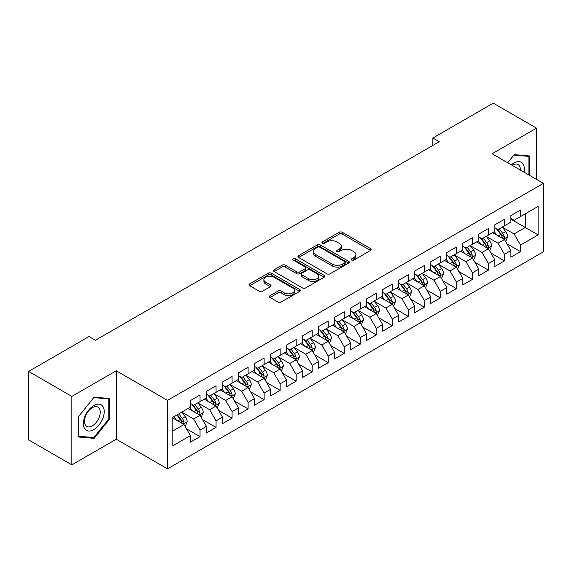 <?xml version="1.0" encoding="UTF-8"?>
<svg xmlns="http://www.w3.org/2000/svg" width="572" height="572" viewBox="0 0 572 572"><rect width="100%" height="100%" fill="white"/><g stroke="black" fill="none" stroke-linecap="round" stroke-linejoin="round"><path stroke-width="0.86" d="M351.658 260.081A1.559 0.901 0 0 0 353.861 260.081L370.57 250.429A2.224 1.287 0 0 0 371.221 249.521A2.224 1.287 0 0 0 370.57 248.613L342.263 232.275A2.224 1.287 0 0 0 339.117 232.275L322.408 241.92A1.559 0.901 0 0 0 321.95 242.557A1.559 0.901 0 0 0 322.408 243.193A1.559 0.901 0 0 0 324.603 243.193L326.769 241.942A7.114 4.111 0 0 1 336.837 241.942L339.196 243.3A7.114 4.111 0 0 1 341.277 246.21A7.114 4.111 0 0 1 339.196 249.113L337.03 250.364A1.559 0.901 0 0 0 336.572 251.001A1.559 0.901 0 0 0 337.03 251.637A1.559 0.901 0 0 0 339.232 251.637L341.398 250.386A7.114 4.111 0 0 1 351.458 250.386L353.818 251.751A7.114 4.111 0 0 1 355.906 254.654A7.114 4.111 0 0 1 353.818 257.557L351.658 258.809A1.559 0.901 0 0 0 351.201 259.445A1.559 0.901 0 0 0 351.658 260.081L351.658 258.809M270.07 295.652A2.224 1.287 0 0 0 269.419 296.561A2.224 1.287 0 0 0 270.07 297.469L278.013 302.052A2.224 1.287 0 0 0 281.159 302.052L299.721 291.334A2.224 1.287 0 0 0 300.372 290.426A2.224 1.287 0 0 0 299.721 289.518L271.407 273.18A2.224 1.287 0 0 0 268.261 273.18L249.707 283.891A2.224 1.287 0 0 0 249.056 284.799A2.224 1.287 0 0 0 249.707 285.707L259.302 291.248A2.224 1.287 0 0 0 262.448 291.248L270.384 286.658A2.224 1.287 0 0 0 271.035 285.75A2.224 1.287 0 0 0 270.384 284.842L265.63 282.096A5.949 3.432 0 0 1 263.885 279.672A5.949 3.432 0 0 1 267.56 276.498A5.949 3.432 0 0 1 274.045 277.241L292.678 288.002A5.949 3.432 0 0 1 294.423 290.426A5.949 3.432 0 0 1 290.748 293.6A5.949 3.432 0 0 1 284.27 292.857L281.159 291.062A2.224 1.287 0 0 0 278.013 291.062L270.07 295.652L270.07 297.469M71.858 396.403L71.858 464.857L116.245 439.232L116.245 370.778L71.858 396.403L28.6 371.428L89.003 336.55L95.417 340.254L439.253 141.742L432.847 138.038L432.847 145.438M116.245 370.778L167.517 400.379L543.4 183.369L543.4 251.823L167.517 468.833L167.517 400.379M536.507 179.386L536.507 128.142L492.127 153.761L543.4 183.369M536.507 128.142L493.25 103.167L432.847 138.038M326.927 273.809A2.224 1.287 0 0 0 330.073 273.809L348.627 263.099A2.224 1.287 0 0 0 349.277 262.19A2.224 1.287 0 0 0 348.627 261.282L320.32 244.938A2.224 1.287 0 0 0 317.174 244.938L298.62 255.655A2.224 1.287 0 0 0 297.969 256.563A2.224 1.287 0 0 0 298.62 257.471L326.927 273.809M293.815 260.417A1.559 0.901 0 0 1 295.395 260.632L295.395 258.787L324.174 275.404A2.224 1.287 0 0 1 324.825 276.312A2.224 1.287 0 0 1 324.174 277.22L305.612 287.93A2.224 1.287 0 0 1 302.474 287.93L274.16 271.586L274.16 269.769A2.224 1.287 0 0 0 273.509 270.678A2.224 1.287 0 0 0 274.16 271.586M274.16 269.769L282.103 265.186A2.224 1.287 0 0 1 285.249 265.186L296.732 271.814A2.224 1.287 0 0 0 299.878 271.814L305.141 268.776A2.224 1.287 0 0 0 305.798 267.868A2.224 1.287 0 0 0 305.141 266.96L293.193 260.053A1.559 0.901 0 0 1 292.735 259.423A1.559 0.901 0 0 1 293.693 258.587A1.559 0.901 0 0 1 295.395 258.787M510.875 219.169L525.296 227.492L525.296 213.799L538.116 206.399L520.491 216.573L520.491 210.01L510.875 215.558L510.875 222.122L504.468 225.826L504.468 219.255L494.851 224.81L494.851 231.374L488.445 235.078L488.445 228.507L478.828 234.055L478.828 240.626L472.422 244.33L472.422 237.759L462.805 243.307L462.805 249.878L456.399 253.575L456.399 247.011L446.782 252.559L446.782 259.13L440.376 262.827L440.376 256.256L430.759 261.812L430.759 268.375L424.352 272.079L424.352 265.508L414.743 271.064L414.743 277.627L408.329 281.331L408.329 274.76L398.72 280.309L398.72 286.879L392.306 290.576L392.306 284.012L382.697 289.561L382.697 296.132L376.283 299.828L376.283 293.264L366.673 298.813L366.673 305.377L360.267 309.08L360.267 302.509L350.65 308.065L350.65 314.629L344.244 318.332L344.244 311.761L334.627 317.31L334.627 323.881L328.221 327.577L328.221 321.014L318.604 326.562L318.604 333.133L312.198 336.829L312.198 330.266L302.581 335.814L302.581 342.378L296.174 346.081L296.174 339.511L286.558 345.066L286.558 351.63L280.151 355.334L280.151 348.763L270.542 354.311L270.542 360.882L264.128 364.586L264.128 358.015L254.519 363.563L254.519 370.134L248.105 373.831L248.105 367.267L238.495 372.815L238.495 379.386L232.082 383.083L232.082 376.512L222.472 382.067L222.472 388.631L216.059 392.335L216.059 385.764L206.449 391.319L206.449 397.883L200.043 401.587L200.043 395.016L190.426 400.564L190.426 407.135L172.801 417.31L172.801 445.802L190.426 435.628L184.02 424.524L172.801 418.053M538.116 206.399L538.116 234.892L520.491 245.066L514.078 233.969L502.459 227.263M506.949 243.815L520.491 251.637L520.491 245.066M520.491 251.637L510.875 257.185L510.875 250.615L504.468 254.318L498.055 243.214L486.443 236.508M490.926 253.067L504.468 260.882L504.468 254.318M504.468 260.882L494.851 266.438L494.851 259.867L488.445 263.57L482.032 252.466L470.42 245.76M474.903 262.319L488.445 270.134L488.445 263.57M488.445 270.134L478.828 275.683L478.828 269.119L472.422 272.815L466.008 261.719L454.397 255.012M458.88 271.571L472.422 279.386L472.422 272.815M472.422 279.386L462.805 284.935L462.805 278.371L456.399 282.067L449.992 270.971L438.374 264.264M442.857 280.823L456.399 288.638L456.399 282.067M456.399 288.638L446.782 294.187L446.782 287.616L440.376 291.32L433.969 280.216L422.351 273.509M426.834 290.068L440.376 297.89L440.376 291.32M440.376 297.89L430.759 303.439L430.759 296.868L424.352 300.572L417.946 289.468L406.327 282.761M410.818 299.32L424.352 307.135L424.352 300.572M424.352 307.135L414.743 312.691L414.743 306.12L408.329 309.817L401.923 298.72L390.304 292.013M394.794 308.573L408.329 316.387L408.329 309.817M408.329 316.387L398.72 321.936L398.72 315.372L392.306 319.069L385.9 307.972L374.281 301.265M378.771 317.825L392.306 325.64L392.306 319.069M392.306 325.64L382.697 331.188L382.697 324.624L376.283 328.321L369.877 317.217L358.258 310.51M362.748 327.07L376.283 334.892L376.283 328.321M376.283 334.892L366.673 340.44L366.673 333.869L360.267 337.573L353.853 326.469L342.242 319.762M346.725 336.322L360.267 344.137L360.267 337.573M360.267 344.137L350.65 349.692L350.65 343.121L344.244 346.825L337.83 335.721L326.219 329.014M330.702 345.574L344.244 353.389L344.244 346.825M344.244 353.389L334.627 358.937L334.627 352.373L328.221 356.07L321.807 344.973L310.196 338.267M314.679 354.826L328.221 362.641L328.221 356.07M328.221 362.641L318.604 368.189L318.604 361.626L312.198 365.322L305.791 354.225L294.172 347.519M298.655 364.071L312.198 371.893L312.198 365.322M312.198 371.893L302.581 377.441L302.581 370.87L296.174 374.574L289.768 363.47L278.149 356.764M282.632 373.323L296.174 381.138L296.174 374.574M296.174 381.138L286.558 386.693L286.558 380.123L280.151 383.826L273.745 372.722L262.126 366.016M266.616 382.575L280.151 390.39L280.151 383.826M280.151 390.39L270.542 395.938L270.542 389.375L264.128 393.071L257.722 381.974L246.103 375.268M250.593 391.827L264.128 399.642L264.128 393.071M264.128 399.642L254.519 405.191L254.519 398.627L248.105 402.323L241.699 391.227L230.08 384.52M234.57 401.079L248.105 408.894L248.105 402.323M248.105 408.894L238.495 414.443L238.495 407.872L232.082 411.575L225.675 400.471L214.057 393.765M218.547 410.324L232.082 418.146L232.082 411.575M232.082 418.146L222.472 423.695L222.472 417.124L216.059 420.828L209.652 409.724L198.034 403.017M202.524 419.576L216.059 427.391L216.059 420.828M216.059 427.391L206.449 432.947L206.449 426.376L200.043 430.072L193.629 418.976L182.018 412.269M186.501 428.828L200.043 436.643L200.043 430.072M200.043 436.643L190.426 442.192L190.426 435.628M190.426 403.432L193.629 405.283L200.043 401.587M172.801 431.002L184.02 424.524M206.449 394.187L209.652 396.031L216.059 392.335M193.629 418.976L200.043 415.272L188.181 408.429M206.449 426.376L200.043 415.272M222.472 384.935L225.675 386.786L232.082 383.083M209.652 409.724L216.059 406.027L204.204 399.177M222.472 417.124L216.059 406.027M238.495 375.682L241.699 377.534L248.105 373.831M225.675 400.471L232.082 396.775L220.227 389.925M238.495 407.872L232.082 396.775M254.519 366.43L257.722 368.282L264.128 364.586M241.699 391.227L248.105 387.523L236.25 380.68M254.519 398.627L248.105 387.523M270.542 357.185L273.745 359.03L280.151 355.334M257.722 381.974L264.128 378.271L252.273 371.428M270.542 389.375L264.128 378.271M286.558 347.933L289.768 349.785L296.174 346.081M273.745 372.722L280.151 369.026L268.297 362.176M286.558 380.123L280.151 369.026M302.581 338.681L305.791 340.533L312.198 336.829M289.768 363.47L296.174 359.774L284.32 352.924M302.581 370.87L296.174 359.774M318.604 329.429L321.807 331.281L328.221 327.577M305.791 354.225L312.198 350.522L300.343 343.679M318.604 361.626L312.198 350.522M334.627 320.177L337.83 322.029L344.244 318.332M321.807 344.973L328.221 341.269L316.359 334.427M334.627 352.373L328.221 341.269M350.65 310.932L353.853 312.777L360.267 309.08M337.83 335.721L344.244 332.025L332.382 325.175M350.65 343.121L344.244 332.025M366.673 301.68L369.877 303.532L376.283 299.828M353.853 326.469L360.267 322.772L348.405 315.923M366.673 333.869L360.267 322.772M382.697 292.428L385.9 294.28L392.306 290.576M369.877 317.217L376.283 313.52L364.428 306.678M382.697 324.624L376.283 313.52M398.72 283.176L401.923 285.028L408.329 281.331M385.9 307.972L392.306 304.268L380.452 297.426M398.72 315.372L392.306 304.268M414.743 273.931L417.946 275.775L424.352 272.079M401.923 298.72L408.329 295.016L396.475 288.174M414.743 306.12L408.329 295.016M430.759 264.679L433.969 266.531L440.376 262.827M417.946 289.468L424.352 285.771L412.498 278.921M430.759 296.868L424.352 285.771M446.782 255.427L449.992 257.278L456.399 253.575M433.969 280.216L440.376 276.519L428.521 269.669M446.782 287.616L440.376 276.519M462.805 246.174L466.008 248.026L472.422 244.33M449.992 270.971L456.399 267.267L444.544 260.424M462.805 278.371L456.399 267.267M478.828 236.93L482.032 238.774L488.445 235.078M466.008 261.719L472.422 258.015L460.567 251.172M478.828 269.119L472.422 258.015M494.851 227.677L498.055 229.529L504.468 225.826M482.032 252.466L488.445 248.77L476.583 241.92M494.851 259.867L488.445 248.77M510.875 218.425L514.078 220.277L520.491 216.573M498.055 243.214L504.468 239.518L492.606 232.668M510.875 250.615L504.468 239.518M28.6 371.428L28.6 439.882L71.858 464.857M116.245 439.232L167.517 468.833M514.078 233.969L525.296 227.492L538.116 234.892M529.701 175.454L529.701 155.992L514.242 154.612L507.693 162.748M109.595 419.154L109.595 398.541L94.13 397.154L78.671 416.395L78.671 437.008L94.13 438.388L109.595 419.154L108.794 418.69M352.28 260.296L353.818 259.409A7.114 4.111 0 0 0 355.906 256.506L355.906 254.654M341.277 246.21L341.277 248.062A7.114 4.111 0 0 1 339.196 250.965L337.652 251.852M370.542 250.45L342.263 234.12A2.224 1.287 0 0 0 339.117 234.12L323.03 243.407M348.598 263.113L320.32 246.789A2.224 1.287 0 0 0 317.174 246.789L298.648 257.486M344.694 262.827A1.559 0.901 0 0 0 345.152 262.19A1.559 0.901 0 0 0 344.694 261.554L319.848 247.211A1.559 0.901 0 0 0 317.646 247.211L315.365 248.527A7.114 4.111 0 0 0 313.284 251.43A7.114 4.111 0 0 0 315.365 254.333L332.353 264.142A7.114 4.111 0 0 0 342.421 264.142L344.694 262.827L344.694 264.679A1.559 0.901 0 0 0 345.152 264.042L345.152 262.19M313.284 251.43L313.284 253.282A7.114 4.111 0 0 0 315.365 256.185L315.365 254.333M344.694 264.679L342.421 265.994A7.114 4.111 0 0 1 332.353 265.994L315.365 256.185M274.188 271.607L282.103 267.038L282.103 265.186M305.798 267.868L305.798 269.712A2.224 1.287 0 0 1 305.141 270.62L299.878 273.666A2.224 1.287 0 0 1 296.732 273.666L285.249 267.038A2.224 1.287 0 0 0 282.103 267.038M295.395 260.632L324.145 277.234M308.644 278.693A5.949 3.432 0 0 0 315.129 279.436A5.949 3.432 0 0 0 318.797 276.262A5.949 3.432 0 0 0 317.06 273.838L310.489 270.041A2.224 1.287 0 0 0 307.343 270.041L302.08 273.087A2.224 1.287 0 0 0 301.423 273.995A2.224 1.287 0 0 0 302.08 274.903L308.644 278.693L308.644 280.545A5.949 3.432 0 0 0 315.129 281.288A5.949 3.432 0 0 0 318.797 278.114L318.797 276.262M301.423 273.995L301.423 275.847A2.224 1.287 0 0 0 302.08 276.755L302.08 274.903M308.644 280.545L302.08 276.755M294.423 290.426L294.423 292.278A5.949 3.432 0 0 1 290.748 295.452A5.949 3.432 0 0 1 284.27 294.709L281.159 292.914A2.224 1.287 0 0 0 278.013 292.914L270.106 297.483M263.885 279.672L263.885 281.517A5.949 3.432 0 0 0 265.63 283.948L265.63 282.096M270.356 286.679L265.63 283.948M299.685 291.355L271.407 275.025A2.224 1.287 0 0 0 268.261 275.025L249.735 285.721M92.5 437.444L94.13 438.388M505.648 241.57L507.636 236.722A6.006 3.468 -120 0 0 505.719 231.61L502.316 227.063M496.896 235.142L494.308 231.689M493.1 232.954L492.799 232.561M503.331 238.86L504.261 238.023L504.397 236.98A6.006 3.468 -120 0 0 502.674 233.369L499.27 228.821M497.333 229.107L501.537 234.72A3.06 1.766 60 0 1 502.087 235.65L504.397 236.98M496.274 228.5L500.757 234.477A6.006 3.468 60 0 1 502.473 238.088L502.595 238.438M489.632 250.822L491.613 245.974A6.006 3.468 -120 0 0 489.696 240.862L486.293 236.315M480.873 244.394L478.285 240.941M477.077 242.206L476.776 241.813M487.308 248.112L488.245 247.276L488.374 246.232A6.006 3.468 -120 0 0 486.658 242.621L483.254 238.074M481.309 238.36L485.514 243.972A3.06 1.766 60 0 1 486.064 244.895L488.374 246.232M480.251 237.745L484.734 243.729A6.006 3.468 60 0 1 486.45 247.34L486.572 247.69M473.609 260.074L475.589 255.226A6.006 3.468 -120 0 0 473.673 250.107L470.27 245.567M464.85 253.646L462.262 250.193M461.053 251.451L460.76 251.058M471.292 257.364L472.222 256.528L472.35 255.477A6.006 3.468 -120 0 0 470.634 251.866L467.231 247.326M465.286 247.605L469.49 253.217A3.06 1.766 60 0 1 470.048 254.147L472.35 255.477M464.228 246.997L468.711 252.981A6.006 3.468 60 0 1 470.427 256.592L470.549 256.935M524.016 172.172A14.729 8.501 120 0 0 522.937 163.821A14.729 8.501 120 0 0 511.354 164.865M520.334 170.048A11.154 6.435 120 0 0 519.29 165.701A11.154 6.435 120 0 0 518.032 164.543A11.154 6.435 120 0 0 512.112 165.301M513.885 155.048L528.9 156.406L528.9 174.996M527.906 155.834L528.9 156.406M507.729 162.77L513.921 155.069M84.792 428.807A14.729 8.501 120 0 0 99.02 424.996A14.729 8.501 120 0 0 102.831 406.37A14.729 8.501 120 0 0 88.603 410.181A14.729 8.501 120 0 0 84.792 428.807M85.521 425.239A11.154 6.435 120 0 0 86.772 426.405A11.154 6.435 120 0 0 97.154 421.199A11.154 6.435 120 0 0 99.178 408.251A11.154 6.435 120 0 0 97.926 407.085A11.154 6.435 120 0 0 87.552 412.29A11.154 6.435 120 0 0 85.521 425.239M93.808 397.611L108.794 398.949L108.794 418.926L93.808 437.566L78.829 436.221L78.829 416.252L93.779 397.597M107.801 398.377L108.794 398.949M457.586 269.319L459.573 264.471A6.006 3.468 -120 0 0 457.657 259.359L454.247 254.819M448.827 262.898L446.239 259.445M445.03 260.703L444.737 260.31M455.269 266.616L456.199 265.78L456.327 264.729A6.006 3.468 -120 0 0 454.611 261.118L451.208 256.578M449.263 256.857L453.467 262.469A3.06 1.766 60 0 1 454.025 263.399L456.327 264.729M448.205 256.249L452.688 262.226A6.006 3.468 60 0 1 454.404 265.837L454.526 266.187M441.563 278.571L443.55 273.723A6.006 3.468 -120 0 0 441.634 268.611L438.231 264.071M432.804 272.143L430.216 268.69M429.007 269.955L428.714 269.562M439.246 275.868L440.175 275.025L440.304 273.981A6.006 3.468 -120 0 0 438.588 270.37L435.185 265.823M433.24 266.109L437.444 271.721A3.06 1.766 60 0 1 438.002 272.651L440.304 273.981M432.182 265.501L436.665 271.478A6.006 3.468 60 0 1 438.381 275.089L438.502 275.439M425.539 287.823L427.527 282.976A6.006 3.468 -120 0 0 425.611 277.863L422.207 273.316M416.781 281.395L414.192 277.942M412.984 279.207L412.691 278.814M423.223 285.113L424.152 284.277L424.281 283.233A6.006 3.468 -120 0 0 422.565 279.622L419.162 275.075M417.217 275.361L421.421 280.974A3.06 1.766 60 0 1 421.979 281.903L424.281 283.233M416.159 274.746L420.642 280.73A6.006 3.468 60 0 1 422.358 284.341L422.479 284.692M409.516 297.075L411.504 292.228A6.006 3.468 -120 0 0 409.588 287.115L406.184 282.568M400.757 290.647L398.169 287.194M396.961 288.452L396.668 288.059M407.2 294.365L408.129 293.529L408.258 292.478A6.006 3.468 -120 0 0 406.542 288.867L403.138 284.327M401.194 284.606L405.398 290.218A3.06 1.766 60 0 1 405.956 291.148L408.258 292.478M400.143 283.998L404.618 289.983A6.006 3.468 60 0 1 406.342 293.593L406.463 293.937M393.493 306.32L395.481 301.473A6.006 3.468 -120 0 0 393.565 296.36L390.161 291.82M384.734 299.9L382.146 296.446M380.938 297.705L380.645 297.311M391.176 303.618L392.106 302.781L392.242 301.73A6.006 3.468 -120 0 0 390.519 298.119L387.115 293.579M385.171 293.858L389.375 299.471A3.06 1.766 60 0 1 389.932 300.4L392.242 301.73M384.119 293.25L388.595 299.227A6.006 3.468 60 0 1 390.318 302.845L390.44 303.189M377.47 315.572L379.458 310.725A6.006 3.468 -120 0 0 377.541 305.612L374.138 301.072M368.711 309.152L366.13 305.698M364.915 306.957L364.621 306.563M375.153 312.87L376.083 312.033L376.219 310.982A6.006 3.468 -120 0 0 374.496 307.371L371.092 302.824M369.154 303.11L373.352 308.723A3.06 1.766 60 0 1 373.909 309.652L376.219 310.982M368.096 302.502L372.572 308.48A6.006 3.468 60 0 1 374.295 312.09L374.417 312.441M361.447 324.825L363.435 319.977A6.006 3.468 -120 0 0 361.518 314.865L358.115 310.317M352.695 318.397L350.107 314.943M348.891 316.209L348.598 315.815M359.13 322.115L360.06 321.278L360.196 320.234A6.006 3.468 -120 0 0 358.472 316.623L355.069 312.076M353.131 312.362L357.336 317.975A3.06 1.766 60 0 1 357.886 318.904L360.196 320.234M352.073 311.754L356.549 317.732A6.006 3.468 60 0 1 358.272 321.342L358.394 321.693M345.424 334.077L347.411 329.229A6.006 3.468 -120 0 0 345.495 324.117L342.092 319.569M336.672 327.649L334.084 324.195M332.875 325.454L332.575 325.068M343.107 331.367L344.044 330.53L344.172 329.486A6.006 3.468 -120 0 0 342.449 325.868L339.046 321.328M337.108 321.614L341.312 327.22A3.06 1.766 60 0 1 341.863 328.149L344.172 329.486M336.05 320.999L340.533 326.984A6.006 3.468 60 0 1 342.249 330.595L342.371 330.938M329.408 343.329L331.388 338.481A6.006 3.468 -120 0 0 329.472 333.362L326.069 328.821M320.649 336.901L318.061 333.447M316.852 334.706L316.552 334.313M327.084 340.619L328.021 339.782L328.149 338.731A6.006 3.468 -120 0 0 326.433 335.12L323.03 330.58M321.085 330.859L325.289 336.472A3.06 1.766 60 0 1 325.847 337.401L328.149 338.731M320.027 330.251L324.51 336.229A6.006 3.468 60 0 1 326.226 339.847L326.347 340.19M313.385 352.574L315.365 347.726A6.006 3.468 -120 0 0 313.449 342.614L310.045 338.073M304.626 346.153L302.037 342.7M300.829 343.958L300.536 343.565M311.068 349.871L311.997 349.034L312.126 347.983A6.006 3.468 -120 0 0 310.41 344.373L307.007 339.832M305.062 340.111L309.266 345.724A3.06 1.766 60 0 1 309.824 346.653L312.126 347.983M304.004 339.503L308.487 345.481A6.006 3.468 60 0 1 310.203 349.092L310.324 349.442M297.361 361.826L299.349 356.978A6.006 3.468 -120 0 0 297.433 351.866L294.029 347.318M288.603 355.398L286.014 351.944M284.806 353.21L284.513 352.817M295.045 359.116L295.974 358.279L296.103 357.235A6.006 3.468 -120 0 0 294.387 353.625L290.984 349.077M289.039 349.363L293.243 354.976A3.06 1.766 60 0 1 293.801 355.906L296.103 357.235M287.981 348.756L292.464 354.733A6.006 3.468 60 0 1 294.18 358.344L294.301 358.694M281.338 371.078L283.326 366.23A6.006 3.468 -120 0 0 281.41 361.118L278.006 356.57M272.579 364.65L269.991 361.197M268.783 362.462L268.49 362.069M279.022 368.368L279.951 367.531L280.08 366.488A6.006 3.468 -120 0 0 278.364 362.877L274.96 358.329M273.016 358.615L277.22 364.228A3.06 1.766 60 0 1 277.777 365.15L280.08 366.488M271.957 358L276.44 363.985A6.006 3.468 60 0 1 278.156 367.596L278.278 367.946M265.315 380.33L267.303 375.482A6.006 3.468 -120 0 0 265.387 370.363L261.983 365.823M256.556 373.902L253.968 370.449M252.76 371.707L252.466 371.314M262.998 377.62L263.928 376.784L264.057 375.732A6.006 3.468 -120 0 0 262.341 372.122L258.937 367.582M256.992 367.86L261.197 373.473A3.06 1.766 60 0 1 261.754 374.403L264.057 375.732M255.941 367.253L260.417 373.237A6.006 3.468 60 0 1 262.133 376.848L262.255 377.191M249.292 389.575L251.28 384.727A6.006 3.468 -120 0 0 249.363 379.615L245.96 375.075M240.533 383.154L237.945 379.701M236.737 380.959L236.443 380.566M246.975 386.872L247.905 386.036L248.041 384.985A6.006 3.468 -120 0 0 246.317 381.374L242.914 376.834M240.969 377.112L245.173 382.725A3.06 1.766 60 0 1 245.731 383.655L248.041 384.985M239.918 376.505L244.394 382.482A6.006 3.468 60 0 1 246.117 386.093L246.239 386.443M233.269 398.827L235.256 393.979A6.006 3.468 -120 0 0 233.34 388.867L229.937 384.327M224.51 392.399L221.922 388.946M220.713 390.211L220.42 389.818M230.952 396.124L231.882 395.281L232.017 394.237A6.006 3.468 -120 0 0 230.294 390.626L226.891 386.079M224.946 386.365L229.15 391.977A3.06 1.766 60 0 1 229.708 392.907L232.017 394.237M223.895 385.757L228.371 391.734A6.006 3.468 60 0 1 230.094 395.345L230.216 395.695M217.246 408.079L219.233 403.231A6.006 3.468 -120 0 0 217.317 398.119L213.914 393.572M208.487 401.651L205.906 398.198M204.69 399.463L204.397 399.07M214.929 405.369L215.858 404.533L215.994 403.489A6.006 3.468 -120 0 0 214.271 399.878L210.868 395.331M208.93 395.617L213.134 401.229A3.06 1.766 60 0 1 213.685 402.159L215.994 403.489M207.872 395.002L212.348 400.986A6.006 3.468 60 0 1 214.071 404.597L214.193 404.947M201.222 417.331L203.21 412.483A6.006 3.468 -120 0 0 201.294 407.371L197.891 402.824M192.471 410.903L189.883 407.45M188.667 408.708L188.374 408.315M198.906 414.621L199.835 413.785L199.971 412.734A6.006 3.468 -120 0 0 198.248 409.123L194.845 404.583M192.907 404.869L197.111 410.474A3.06 1.766 60 0 1 197.662 411.404L199.971 412.734M191.849 404.254L196.332 410.238A6.006 3.468 60 0 1 198.048 413.849L198.169 414.192M185.206 426.576L187.187 421.728A6.006 3.468 -120 0 0 185.271 416.616L181.867 412.076M176.448 420.155L173.859 416.702M182.883 423.873L183.819 423.037L183.948 421.986A6.006 3.468 -120 0 0 182.232 418.375L178.821 413.835M177.32 414.7L181.088 419.726A3.06 1.766 60 0 1 181.639 420.656L183.948 421.986M176.905 414.943L180.309 419.483A6.006 3.468 60 0 1 182.025 423.101L182.146 423.444M353.818 259.409L353.818 257.557M337.03 251.637L337.03 250.364M339.196 250.965L339.196 249.113M322.408 243.193L322.408 241.92M339.117 234.12L339.117 232.275M342.263 234.12L342.263 232.275M370.57 250.429L370.57 248.613M298.62 257.471L298.62 255.655M317.174 246.789L317.174 244.938M320.32 246.789L320.32 244.938M348.627 263.099L348.627 261.282M332.353 265.994L332.353 264.142M342.421 265.994L342.421 264.142M285.249 267.038L285.249 265.186M296.732 273.666L296.732 271.814M299.878 273.666L299.878 271.814M305.141 270.62L305.141 268.776M324.174 277.22L324.174 275.404M278.013 292.914L278.013 291.062M281.159 292.914L281.159 291.062M284.27 294.709L284.27 292.857M270.384 286.658L270.384 284.842M249.707 285.707L249.707 283.891M268.261 275.025L268.261 273.18M271.407 275.025L271.407 273.18M299.721 291.334L299.721 289.518M503.71 239.082L507.6 236.837M502.674 233.369L505.719 231.61M498.248 235.929L500.757 234.477M487.687 248.334L491.577 246.089M486.658 242.621L489.696 240.862M482.225 245.173L484.734 243.729M471.671 257.586L475.554 255.341M470.634 251.866L473.673 250.107M466.201 254.426L468.711 252.981M455.648 266.831L459.531 264.593M454.611 261.118L457.657 259.359M450.178 263.678L452.688 262.226M439.625 276.083L443.507 273.838M438.588 270.37L441.634 268.611M434.155 272.93L436.665 271.478M423.602 285.335L427.484 283.09M422.565 279.622L425.611 277.863M418.132 282.175L420.642 280.73M407.579 294.587L411.461 292.342M406.542 288.867L409.588 287.115M402.109 291.427L404.618 289.983M391.555 303.832L395.438 301.594M390.519 298.119L393.565 296.36M386.086 300.679L388.595 299.227M375.532 313.084L379.422 310.839M374.496 307.371L377.541 305.612M370.07 309.931L372.572 308.48M359.509 322.336L363.399 320.091M358.472 316.623L361.518 314.865M354.047 319.176L356.549 317.732M343.486 331.588L347.376 329.343M342.449 325.868L345.495 324.117M338.023 328.428L340.533 326.984M327.463 340.833L331.352 338.595M326.433 335.12L329.472 333.362M322 337.68L324.51 336.229M311.447 350.085L315.329 347.847M310.41 344.373L313.449 342.614M305.977 346.932L308.487 345.481M295.424 359.338L299.306 357.092M294.387 353.625L297.433 351.866M289.954 356.184L292.464 354.733M279.401 368.59L283.283 366.345M278.364 362.877L281.41 361.118M273.931 365.429L276.44 363.985M263.377 377.842L267.26 375.597M262.341 372.122L265.387 370.363M257.908 374.681L260.417 373.237M247.354 387.087L251.237 384.849M246.317 381.374L249.363 379.615M241.885 383.934L244.394 382.482M231.331 396.339L235.214 394.094M230.294 390.626L233.34 388.867M225.861 393.186L228.371 391.734M215.308 405.591L219.198 403.346M214.271 399.878L217.317 398.119M209.845 402.431L212.348 400.986M199.285 414.843L203.174 412.598M198.248 409.123L201.294 407.371M193.822 411.683L196.332 410.238M183.262 424.088L187.151 421.85M182.232 418.375L185.271 416.616M177.799 420.935L180.309 419.483"/></g></svg>

